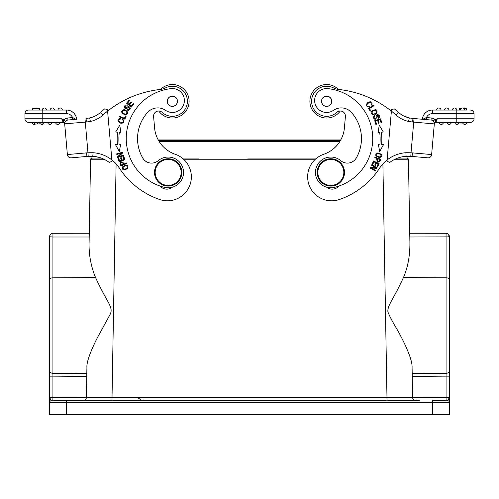 <?xml version="1.0" encoding="UTF-8"?>
<svg xmlns="http://www.w3.org/2000/svg" width="499" height="499" viewBox="0 0 499 499"><rect width="100%" height="100%" fill="white"/><g stroke="black" fill="none" stroke-linecap="round" stroke-linejoin="round"><path stroke-width="0.75" d="M76.366 157.372L88.198 156.349L76.366 157.372L86.988 156.443L86.402 152.894L67.371 154.559A3.587 3.587 0 0 0 71.257 157.821L86.988 156.443L71.257 157.821A3.587 3.587 0 0 1 67.371 154.559L64.608 123.004L63.148 121.419L61.839 118.781L62.363 122.367L28.537 122.367A3.587 3.587 0 0 1 24.962 119.105A3.587 3.587 0 0 0 28.537 122.367A3.587 3.587 0 0 1 24.95 118.781L24.95 113.653A3.587 3.587 0 0 1 28.537 110.061A3.587 3.587 0 0 0 24.95 113.653L66.592 113.653A6.493 6.493 0 0 1 72.548 117.564L72.729 119.61L67.951 120.028A3.587 3.587 0 0 0 65.519 121.294A3.587 3.587 0 0 1 67.951 120.028L73.066 119.579L72.773 117.583L75.804 119.323M35.466 124.008A2.221 2.221 0 0 1 31.961 122.367L32.554 122.367M42.97 122.367L34.606 122.367L34.606 124.008L42.97 124.008L42.97 122.367L44.255 122.367A2.221 2.221 0 0 1 40.75 124.008M48.921 122.367L47.686 122.367A2.221 2.221 0 0 0 49.9 124.419A2.221 2.221 0 0 0 52.114 122.367A2.221 2.221 0 0 1 49.9 124.419A2.221 2.221 0 0 1 47.686 122.367L47.842 122.367M56.78 122.367L55.545 122.367A2.221 2.221 0 0 0 57.759 124.419A2.221 2.221 0 0 0 59.974 122.367A2.221 2.221 0 0 1 57.759 124.419A2.221 2.221 0 0 1 55.545 122.367L55.707 122.367M73.06 119.579L72.729 119.61M63.148 121.419L64.084 119.816L61.839 118.781L42.209 118.781L42.209 110.061L28.537 110.061L32.641 110.061L32.641 108.526L39.477 108.526L39.477 110.061L66.592 110.061A10.08 10.08 0 0 1 76.634 119.267A10.08 10.08 0 0 0 66.592 110.061A10.08 10.08 0 0 1 76.634 119.267L67.951 120.028A3.587 3.587 0 0 0 64.689 123.914A3.587 3.587 0 0 1 67.951 120.028L67.77 117.982A5.639 5.639 0 0 0 64.084 119.816L65.325 121.132L64.639 123.309M84.973 118.537L85.285 122.112L64.683 123.839L64.727 124.307M64.084 119.816L63.392 121.744L64.608 123.004L64.745 124.557A2.395 2.395 0 0 0 62.363 122.367A2.395 2.395 0 0 1 64.745 124.55L64.733 124.426M42.209 122.367L42.209 118.781L24.95 118.781A3.587 3.587 0 0 0 24.962 119.093A3.587 3.587 0 0 1 24.95 118.781A3.587 3.587 0 0 0 28.537 122.367M86.383 122.018L90.375 121.457L89.658 117.939L86.071 118.438L86.383 122.018L85.285 122.112L87.974 152.769L86.402 152.894M91.554 117.452L93.5 116.766M90.375 121.457A27.339 27.339 0 0 0 102.919 115.069L100.524 112.4A23.752 23.752 0 0 1 89.658 117.939A23.752 23.752 0 0 0 100.524 112.4A23.752 23.752 0 0 1 95.409 115.899A23.752 23.752 0 0 0 100.524 112.4A106.119 106.119 0 0 1 104.684 108.857L107.472 109.599L111.882 160.054M111.876 159.929L107.603 111.115A102.532 102.532 0 0 1 159.967 89.496A17.091 17.091 0 0 0 165.668 87.818A15.039 15.039 0 0 1 186.838 97.211A15.039 15.039 0 0 1 162.175 112.35A5.127 5.127 0 0 0 153.598 116.573L154.584 127.856A30.757 30.757 0 0 0 175.224 154.266A23.927 23.927 0 0 1 169.523 200.723A23.927 23.927 0 0 1 159.655 199.513A78.611 78.611 0 0 1 119.398 168.138A34.175 34.175 0 0 0 93.113 152.719L92.783 156.293M109.512 162.312L109.237 162.424A30.589 30.589 0 0 0 92.951 156.306L94.86 156.499M93.113 152.719L87.974 152.769L88.198 156.349L92.951 156.306L99.101 157.385L96.949 156.861M88.41 156.337L92.951 156.306A30.589 30.589 0 0 1 109.237 162.424L111.994 161.302M126.621 163.529L126.366 162.955L124.089 163.978C122.261 161.252 120.908 161.171 120.041 163.747L121.008 166.042L126.621 163.529M122.848 166.547C121.818 170.165 123.409 170.801 127.607 168.444C128.623 164.863 127.039 164.227 122.848 166.547M123.409 155.245L123.565 155.825L117.633 157.453L117.465 156.836L121.469 153.174L116.81 154.453L116.654 153.879L122.586 152.245L122.754 152.862L118.75 156.53L123.409 155.245M120.727 144.124L119.08 144.267A57.591 57.591 0 0 1 119.286 132.422L120.926 132.622L119.754 125.205L115.674 131.986L117.589 132.216A59.3 59.3 0 0 0 117.377 144.411L115.456 144.573L119.292 151.496L120.727 144.124L119.292 151.496L115.456 144.573L116.386 144.498M124.943 159.711L123.752 156.405L123.072 156.655L124.051 159.374L122.08 160.085L121.201 157.634L120.521 157.877L121.407 160.329L119.629 160.965L118.687 158.351L118.007 158.601L119.161 161.801L124.943 159.711M124.251 109.518C120.533 110.921 120.814 112.718 125.106 114.907C128.779 113.523 128.499 111.726 124.251 109.518M124.869 119.186L126.135 116.186L125.467 115.905L124.469 118.269L119.467 116.161L119.199 116.797L124.869 119.186M127.114 110.048L128.199 110.404C130.782 109.325 130.956 107.99 128.711 106.399L125.368 107.89C124.663 106.586 125.18 105.938 126.921 105.956L127.226 105.37C123.309 103.212 123.64 112.075 128.199 107.329L129.703 108.277C129.303 109.537 128.542 109.93 127.413 109.462L127.114 110.048M131.437 107.06L133.807 103.979L133.233 103.536L131.281 106.075L129.621 104.796L131.38 102.513L130.807 102.07L129.048 104.36L127.557 103.206L129.428 100.767L128.854 100.324L126.559 103.312L131.437 107.06M122.367 119.698L123.309 120.577C125.736 124.6 114.733 121.631 120.334 119.105L120.365 118.4C117.184 119.311 117.134 120.883 120.222 123.11C124.033 123.521 124.881 122.186 122.779 119.105L122.367 119.698M147.66 112.381A13.673 13.673 0 0 1 165.581 110.341A13.673 13.673 0 0 0 147.66 112.381A38.959 38.959 0 0 0 142.702 157.952A10.254 10.254 0 0 0 158.22 160.684A15.382 15.382 0 0 1 183.476 171.082A15.382 15.382 0 0 1 164.477 187.356A50.237 50.237 0 0 1 171.126 88.622A11.964 11.964 0 0 1 178.405 110.865A11.964 11.964 0 0 1 165.581 110.341M160.229 186.108A8.545 8.545 0 0 0 172.08 187.293M160.535 89.421A16.748 16.748 0 0 1 189.04 99.819A16.748 16.748 0 0 1 158.713 110.996M116.105 163.865L112.026 397.366L86.396 397.366L86.782 375.391L86.396 397.341L52.931 397.31L52.882 400.728L100.892 400.728M104.996 159.736L90.544 159.749L89.115 241.653C88.672 254.072 90.824 266.036 95.571 277.556C106.811 302.419 113.56 306.873 110.31 314.046L99.788 333.351C95.353 340.985 86.221 360.053 86.92 367.358L86.396 397.366A3.418 3.418 0 0 1 82.984 400.728A3.418 3.418 0 0 0 86.396 397.366M86.92 367.358L86.901 368.505M49.563 370.557L49.563 402.437A1.709 1.709 0 0 1 51.272 400.728L49.563 397.31L49.563 311.863L49.563 370.557A3.418 2.794 0 0 0 52.931 373.352L52.931 277.824L95.571 277.556M86.315 398.077L86.021 398.869A3.418 3.418 0 0 0 86.315 398.077A3.418 3.418 0 0 1 86.021 398.869M85.541 399.574L84.799 400.204A3.418 3.418 0 0 0 85.541 399.574A3.418 3.418 0 0 1 84.799 400.204M412.218 375.367L412.604 397.354A3.418 3.418 0 0 0 416.023 400.728L82.984 400.728A3.418 3.418 0 0 0 84.013 400.566L85.192 400.728M447.828 233.775L446.031 233.37L447.828 233.775L448.807 234.698L448.813 236.863L409.804 237L409.885 241.653C410.134 255.064 407.982 267.027 403.429 277.556C393.15 299.999 387.212 305.475 387.923 311.863C389.108 315.243 392.002 320.832 396.605 328.623C400.747 335.659 412.592 357.845 412.08 367.358L412.604 397.36L386.974 397.366L386.974 400.728L112.026 400.728L112.026 397.366L386.974 397.366L382.895 163.865M409.885 241.653L408.456 159.749C407.527 158.214 406.947 157.653 406.716 158.064L406.729 158.064M394.004 159.736L400.959 159.736A25.636 0.449 179 0 1 401.414 159.736L408.456 159.749A1.709 1.709 0 0 0 406.997 158.083M412.08 367.358L412.105 368.792M448.364 400.853L446.118 400.728L446.069 397.31L449.437 397.31L447.728 400.728A1.709 1.709 0 0 1 449.437 402.437L449.437 236.676L448.807 234.698M447.728 400.728L447.728 400.728A1.709 1.709 0 0 1 449.437 402.437L432.352 402.437L432.352 400.728L447.728 400.728A1.709 1.709 0 0 1 449.437 402.437L449.437 414.401L432.352 414.401L432.352 402.437L66.648 402.437L66.648 414.401L432.352 414.401M449.437 397.31L449.437 311.863M60.672 400.728L70.066 400.728M412.604 397.447L412.773 398.37M413.228 399.281L413.952 400.03M412.186 373.601L446.069 373.352L446.069 397.31L412.604 397.341L412.218 375.398M449.437 402.437L449.318 401.801M66.648 400.728L66.648 402.437L49.563 402.437L49.563 414.401L66.648 414.401M446.069 374.344L446.069 376.146L412.236 376.402M448.819 234.717C448.158 233.831 447.229 233.345 446.019 233.258L446.069 237L446.031 233.37M446.848 233.364L447.977 233.875M448.813 236.863L449.437 236.663M446.493 233.289L409.735 233.258M198.864 158.064L182.21 158.064M93.251 158.064L92.253 158.064A1.709 1.709 0 0 0 90.544 159.749C91.329 158.314 91.928 157.759 92.34 158.064M296.712 158.064L247.797 158.064M397.778 158.064L407.914 158.064L407.914 156.262L407.914 158.064M91.086 156.262L91.086 158.064L101.222 158.064M266.404 158.064L316.79 158.064M137.25 397.366L142.309 400.728L138.547 399.986M50.187 236.863L49.563 236.676L49.563 376.121M52.931 373.352L52.931 376.146L52.931 373.352L86.814 373.601M446.118 400.728L438.328 400.728M419.534 400.728L416.023 400.728M89.115 241.653L89.265 233.258L52.981 233.258L50.867 233.987L49.962 235.073L49.563 236.676L49.962 236.832L49.962 235.073M50.867 233.987L52.981 233.258L52.931 237L49.962 236.832M51.172 233.775L50.193 234.698M49.738 235.615L49.881 235.247M328.105 84.605A16.748 16.748 0 0 0 309.96 99.819A16.748 16.748 0 0 0 340.287 110.996A16.748 16.748 0 0 1 309.96 99.825A16.748 16.748 0 0 1 338.465 89.421M391.528 109.599L391.397 111.115L391.528 109.599L391.397 111.115L391.528 109.599L394.316 108.857A106.119 106.119 0 0 1 398.476 112.4A23.752 23.752 0 0 0 403.591 115.899A23.752 23.752 0 0 1 398.476 112.4A23.752 23.752 0 0 0 409.311 117.932L408.625 121.457L412.617 122.018L412.929 118.438L431.049 120.028A3.587 3.587 0 0 1 434.311 123.914L431.629 154.559A3.587 3.587 0 0 1 427.743 157.821L410.808 156.337L412.012 156.443L412.598 152.894L411.026 152.769L414.027 118.537M409.267 156.281L410.802 156.349L411.026 152.769L405.887 152.719A34.175 34.175 0 0 0 387.124 159.929L391.397 111.115A102.532 102.532 0 0 1 396.081 115.069A27.339 27.339 0 0 0 408.625 121.457M407.446 117.452L405.5 116.766M409.342 117.939A23.752 23.752 0 0 1 398.476 112.4A23.752 23.752 0 0 0 409.342 117.939L409.523 117.976M422.366 119.267A10.08 10.08 0 0 1 432.408 110.061A10.08 10.08 0 0 0 422.366 119.267L412.929 118.438L426.271 119.61L425.94 119.579L426.271 119.61L426.452 117.564L425.934 119.579L426.271 119.61L425.94 119.579M434.273 124.413A2.395 2.395 0 0 1 436.637 122.367A2.395 2.395 0 0 0 434.255 124.55L434.267 124.401M434.373 123.159L434.317 123.827M412.617 122.018L434.311 123.914A3.587 3.587 0 0 0 431.049 120.028A3.587 3.587 0 0 1 434.311 123.914A3.587 3.587 0 0 0 431.049 120.028A3.587 3.587 0 0 1 434.311 123.914L433.887 121.606C433.282 120.652 433.544 120.084 434.66 119.891L435.608 121.75L434.373 123.184M437.161 118.781L434.916 119.816A5.639 5.639 0 0 0 431.23 117.982L426.452 117.564A6.493 6.493 0 0 1 432.408 113.653L456.791 113.653L456.791 118.781L437.161 118.781L436.637 122.367L437.161 118.781L435.608 121.75M434.916 119.816L435.852 121.419M426.227 117.583L423.183 119.336L424.512 118.12M463.852 108.526L466.359 108.526L466.359 110.061L456.791 110.061L459.523 110.061L459.523 108.526L461.007 108.526M470.463 110.061A3.587 3.587 0 0 1 474.05 113.653A3.587 3.587 0 0 0 470.463 110.061A3.587 3.587 0 0 1 474.05 113.653L474.05 118.781A3.587 3.587 0 0 1 474.038 119.093A3.587 3.587 0 0 0 474.05 118.781A3.587 3.587 0 0 1 470.463 122.367A3.587 3.587 0 0 0 474.038 119.105A3.587 3.587 0 0 1 470.463 122.367L464.238 122.367M470.463 122.367L436.637 122.367M466.746 122.367L467.039 122.367A2.221 2.221 0 0 1 464.631 124.407A2.221 2.221 0 0 1 462.604 122.367L465.261 122.367M456.766 124.407A2.221 2.221 0 0 1 454.745 122.367A2.221 2.221 0 0 0 456.766 124.407A2.221 2.221 0 0 0 459.174 122.367L457.939 122.367L459.174 122.367A2.221 2.221 0 0 1 456.766 124.407A2.221 2.221 0 0 1 454.745 122.367L456.579 122.367M456.959 122.367L457.932 122.367M446.886 122.367A2.221 2.221 0 0 0 449.1 124.419A2.221 2.221 0 0 0 451.314 122.367L451.314 122.367A2.221 2.221 0 0 1 449.1 124.419A2.221 2.221 0 0 1 446.886 122.367A2.221 2.221 0 0 0 449.1 124.419A2.221 2.221 0 0 0 451.314 122.367L450.079 122.367M439.026 122.367A2.221 2.221 0 0 0 441.241 124.419A2.221 2.221 0 0 0 443.455 122.367L443.455 122.367A2.221 2.221 0 0 1 441.241 124.419A2.221 2.221 0 0 1 439.026 122.367A2.221 2.221 0 0 0 441.241 124.419A2.221 2.221 0 0 0 443.455 122.367L442.22 122.367M456.042 122.367L462.604 122.367A2.221 2.221 0 0 0 464.631 124.407A2.221 2.221 0 0 0 467.039 122.367M432.408 113.653L432.408 110.061L456.791 110.061L456.791 113.653L474.05 113.653M433.887 121.606L434.392 123.004L434.261 124.507M409.442 117.964L403.591 115.899L409.442 117.964M412.929 118.438L409.311 117.932L412.929 118.438M389.763 162.424L387.006 161.302L389.763 162.424A30.589 30.589 0 0 1 406.092 156.306L410.802 156.349L406.092 156.299L405.887 152.719M387.049 160.846L387.124 159.929A34.175 34.175 0 0 0 379.602 168.138A78.611 78.611 0 0 1 339.345 199.513A23.927 23.927 0 0 1 307.814 179.802A23.927 23.927 0 0 1 323.776 154.266A30.757 30.757 0 0 0 344.416 127.856L345.402 116.573A5.127 5.127 0 0 0 336.825 112.35A15.039 15.039 0 0 1 325.329 116.267A15.039 15.039 0 0 0 336.825 112.35M405.151 156.38L404.159 156.499M402.063 156.854L399.899 157.385M327.949 86.302A15.039 15.039 0 0 0 311.663 99.975A15.039 15.039 0 0 0 325.329 116.267A15.039 15.039 0 0 1 311.663 99.975A15.039 15.039 0 0 1 333.332 87.818A17.091 17.091 0 0 0 339.033 89.496A102.532 102.532 0 0 1 391.397 111.115M369.485 106.056L368.225 106.324C363.534 106.031 372.235 98.677 371.131 104.715L371.693 105.146C372.753 102.008 371.487 101.072 367.9 102.345C365.393 105.245 366.004 106.705 369.734 106.73L369.485 106.056M379.82 157.603C383.095 155.75 382.409 154.185 377.762 152.912C374.524 154.752 375.211 156.312 379.82 157.603M375.011 157.104L374.793 157.69L377.138 158.563C376.52 161.788 377.425 162.793 379.851 161.57L380.774 159.256L375.011 157.104M379.246 125.205L378.074 132.622L379.714 132.422A57.591 57.591 0 0 1 379.92 144.267L378.273 144.124L379.708 151.496L383.544 144.573L381.623 144.411A59.3 59.3 0 0 0 381.411 132.216L383.326 131.986L379.246 125.205M374.712 120.702L375.897 124.407L376.583 124.182L375.61 121.138L377.606 120.496L378.485 123.247L379.171 123.022L378.292 120.278L380.088 119.704L381.024 122.635L381.716 122.411L380.569 118.824L374.712 120.702M373.526 161.002L372.054 164.19L372.716 164.495L373.926 161.869L375.828 162.743L374.737 165.113L375.391 165.412L376.483 163.048L378.192 163.834L377.032 166.36L377.687 166.666L379.115 163.572L373.526 161.002M371.78 164.739L371.487 165.256L375.703 167.62L370.283 167.415L369.971 167.97L375.335 170.976L375.628 170.452L371.412 168.094L376.832 168.3L377.144 167.739L371.78 164.739M376.782 113.398C377.743 109.543 376.103 108.751 371.861 111.028C369.397 113.647 374.057 116.822 376.782 113.398M368.48 108.395L370.227 111.146L370.838 110.759L369.46 108.589L374.044 105.682L373.67 105.102L368.48 108.395M374.712 115.45L373.801 116.136C373.221 118.874 374.225 119.779 376.807 118.837L377.481 115.238C378.953 115.406 379.19 116.198 378.192 117.614L378.498 118.201C382.502 116.211 375.03 111.433 376.333 117.889L374.699 118.581C373.888 117.539 374.001 116.691 375.023 116.024L374.712 115.45M326.92 187.293A8.545 8.545 0 0 0 338.771 186.108A50.237 50.237 0 0 0 372.547 142.951A50.237 50.237 0 0 1 334.523 187.356A15.382 15.382 0 0 1 315.524 171.082A15.382 15.382 0 0 1 340.78 160.684A10.254 10.254 0 0 0 356.298 157.952A38.959 38.959 0 0 0 351.34 112.381A13.673 13.673 0 0 0 333.419 110.341A11.964 11.964 0 0 1 314.682 99.476A11.964 11.964 0 0 1 327.874 88.622A11.964 11.964 0 0 0 314.682 99.476M376.695 155.869C376.464 153.374 377.868 152.975 380.905 154.684C381.161 157.141 379.758 157.541 376.695 155.869M377.818 158.819L379.876 159.586L379.203 161.239C377.487 161.751 377.026 160.946 377.818 158.819M382.515 144.485L383.544 144.573M379.065 144.192L379.92 144.267M373.277 114.202C371.275 112.325 371.986 111.003 375.404 110.235C377.4 112.057 376.689 113.379 373.277 114.202M327.874 88.622A50.237 50.237 0 0 1 372.547 142.951M344.46 173.615A13.673 13.673 0 0 1 329.652 186.04A13.673 13.673 0 0 1 317.221 171.232A13.673 13.673 0 0 1 332.035 158.801A13.673 13.673 0 0 1 344.46 173.615M343.78 173.552A12.986 12.986 0 0 1 329.708 185.36A12.986 12.986 0 0 1 317.907 171.288A12.986 12.986 0 0 1 331.972 159.48A12.986 12.986 0 0 1 343.78 173.552M331.748 101.734A5.127 5.127 0 0 0 327.088 96.176A5.127 5.127 0 0 0 321.537 100.835A5.127 5.127 0 0 0 326.196 106.393A5.127 5.127 0 0 0 331.748 101.734A5.127 5.127 0 0 0 327.088 96.176M326.196 106.393A5.127 5.127 0 0 1 321.537 100.835M328.161 106.094A5.04 5.04 0 0 1 321.836 102.8A5.04 5.04 0 0 1 325.123 96.475A5.04 5.04 0 0 1 331.448 99.769A5.04 5.04 0 0 1 328.161 106.094M456.785 110.061A2.221 2.221 0 0 0 454.57 108.015A2.221 2.221 0 0 0 452.356 110.061A2.221 2.221 0 0 1 454.57 108.015A2.221 2.221 0 0 1 456.785 110.061L453.591 110.061M441.06 110.061L436.631 110.061A2.221 2.221 0 0 1 439.039 108.021A2.221 2.221 0 0 1 441.06 110.061A2.221 2.221 0 0 0 439.039 108.021A2.221 2.221 0 0 0 436.631 110.061A2.221 2.221 0 0 1 439.039 108.021A2.221 2.221 0 0 1 441.06 110.061M445.732 110.061L444.49 110.061A2.221 2.221 0 0 1 446.904 108.021A2.221 2.221 0 0 0 444.49 110.061A2.221 2.221 0 0 1 446.904 108.021A2.221 2.221 0 0 1 448.925 110.061L445.732 110.061M466.359 110.061L462.43 110.061M460.215 110.061A2.221 2.221 0 0 1 462.623 108.021A2.221 2.221 0 0 1 464.644 110.061A2.221 2.221 0 0 0 462.623 108.021A2.221 2.221 0 0 0 460.215 110.061L459.523 110.061M448.925 110.061A2.221 2.221 0 0 0 446.904 108.021A2.221 2.221 0 0 1 448.925 110.061M463.534 124.008L458.25 124.008M102.919 115.069A102.532 102.532 0 0 1 107.603 111.115L107.472 109.599L104.684 108.857M90.144 117.833L91.604 117.433M93.444 116.791L89.595 117.957M170.901 84.599A16.748 16.748 0 0 1 189.04 99.825M86.764 376.402L52.931 376.146L52.931 397.31L49.563 397.31L49.682 401.801M50.636 400.853L52.888 400.728M177.463 100.835A5.127 5.127 0 0 0 171.912 96.176A5.127 5.127 0 0 0 167.252 101.734A5.127 5.127 0 0 0 172.804 106.393A5.127 5.127 0 0 0 177.463 100.835M171.912 96.176A5.127 5.127 0 0 1 177.463 100.835A5.127 5.127 0 0 1 172.804 106.393M174.687 105.757A5.04 5.04 0 0 1 167.889 103.617A5.04 5.04 0 0 1 170.028 96.812A5.04 5.04 0 0 1 176.827 98.958A5.04 5.04 0 0 1 174.687 105.757M154.54 173.615A13.673 13.673 0 0 1 166.965 158.801A13.673 13.673 0 0 1 181.779 171.232A13.673 13.673 0 0 1 169.348 186.04A13.673 13.673 0 0 1 154.54 173.615M181.093 171.288A12.986 12.986 0 0 1 169.292 185.36A12.986 12.986 0 0 1 155.22 173.552A12.986 12.986 0 0 1 167.028 159.48A12.986 12.986 0 0 1 181.093 171.288M123.421 164.277L121.413 165.175L120.739 163.529C121.594 161.957 122.492 162.206 123.421 164.277M126.291 165.587C128.206 167.209 127.488 168.475 124.126 169.392C122.218 167.82 122.935 166.554 126.291 165.587M119.08 144.267L119.841 144.199M126.914 111.938C126.503 114.651 125.012 114.826 122.436 112.45C122.798 109.774 124.295 109.599 126.914 111.938M39.477 110.061L32.641 110.061M42.215 110.061A2.221 2.221 0 0 1 44.43 108.015A2.221 2.221 0 0 1 46.644 110.061A2.221 2.221 0 0 0 44.43 108.015A2.221 2.221 0 0 0 42.215 110.061A2.221 2.221 0 0 1 44.43 108.015A2.221 2.221 0 0 1 46.644 110.061L46.588 110.061M59.961 108.021A2.221 2.221 0 0 1 62.369 110.061A2.221 2.221 0 0 0 59.961 108.021A2.221 2.221 0 0 0 57.94 110.061A2.221 2.221 0 0 1 59.961 108.021M54.51 110.061A2.221 2.221 0 0 0 52.096 108.021A2.221 2.221 0 0 1 54.51 110.061A2.221 2.221 0 0 0 52.096 108.021A2.221 2.221 0 0 0 50.075 110.061M37.993 108.526A2.221 2.221 0 0 0 36.377 108.021A2.221 2.221 0 0 1 37.993 108.526A2.221 2.221 0 0 0 35.148 108.526A2.221 2.221 0 0 1 36.377 108.021A2.221 2.221 0 0 0 35.148 108.526M31.961 122.367A2.221 2.221 0 0 0 34.369 124.407A2.221 2.221 0 0 1 31.961 122.367M37.094 122.367L37.094 124.008M37.381 124.008L37.381 122.367M40.151 122.367L40.151 124.008M39.839 122.367L39.839 124.008M376.714 159.692L377.138 158.563M123.59 162.88L124.089 163.978M89.265 233.258L52.495 233.289M67.77 117.982L72.548 117.564M28.537 110.061A3.587 3.587 0 0 0 24.95 113.653M314.869 159.749L184.131 159.749M52.931 376.146L49.563 376.146M112.026 400.728L386.974 400.728L386.974 397.366M449.437 370.557A3.418 2.794 0 0 1 446.069 373.352L446.069 277.824A3.418 1.547 0 0 1 449.437 279.371M403.429 277.556L446.069 277.824L446.069 237M449.437 376.146L446.069 376.146M408.456 159.749A1.709 1.709 -91.7 0 0 406.754 158.064L406.747 158.064A1.709 1.709 0 0 1 406.785 158.064M92.259 158.064L92.265 158.064A1.709 1.709 91.6 0 0 90.544 159.749C91.479 158.214 92.053 157.653 92.278 158.064L92.278 158.064M340.387 140.599L158.613 140.599M339.782 141.597L159.218 141.597M84.013 400.566A3.418 3.418 0 0 1 82.984 400.728M49.563 279.371A3.418 1.547 0 0 1 52.931 277.824L52.931 237L89.196 237M456.791 122.367L456.791 118.781L474.05 118.781M431.049 120.028L431.23 117.982M412.598 152.894L431.629 154.559M394.316 108.857A106.119 106.119 0 0 1 398.476 112.4L396.081 115.069M462.623 108.021A2.221 2.221 0 0 1 464.644 110.061M66.592 113.653L66.592 110.061M47.686 122.367A2.221 2.221 0 0 0 49.9 124.419A2.221 2.221 0 0 0 52.114 122.367M55.545 122.367A2.221 2.221 0 0 0 57.759 124.419A2.221 2.221 0 0 0 59.974 122.367M386.974 400.728L409.978 400.728M449.262 235.622L449.437 236.676M447.815 233.763L447.116 233.445M158.252 139.951L340.748 139.951M49.844 235.322L49.563 236.582M51.884 233.438L51.285 233.707M52.981 233.258L52.507 233.289L52.981 233.258M410.802 156.349L412.012 156.443M34.618 124.008L34.618 122.367"/></g></svg>
